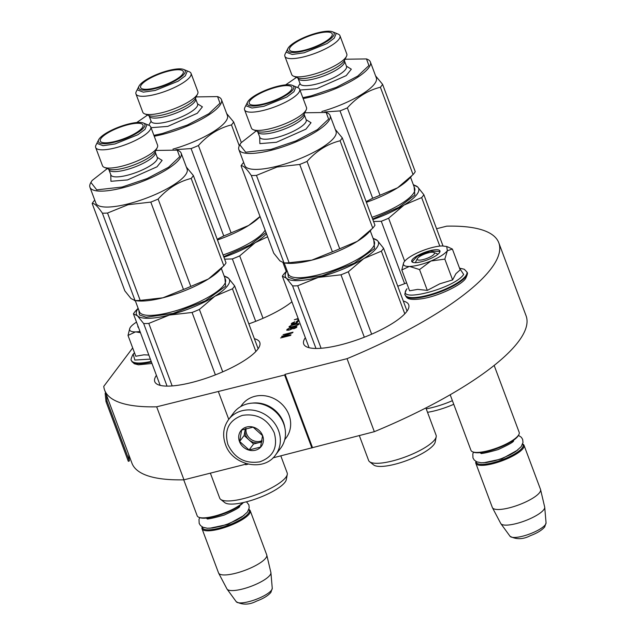 <?xml version="1.0" encoding="UTF-8"?>
<svg xmlns="http://www.w3.org/2000/svg" width="636" height="636" viewBox="0 0 636 636"><rect width="100%" height="100%" fill="white"/><g stroke="black" fill="none" stroke-linecap="round" stroke-linejoin="round"><path stroke-width="0.95" d="M132.686 347.94L103.763 386.37A210.397 55.873 -20.5 0 0 104.646 390.17L131.938 463.183A210.397 55.873 -20.5 0 0 183.963 479.822L245.536 464.256M272.987 457.856L374.334 431.685A210.397 55.873 -20.5 0 0 526.083 315.814L498.791 242.801A210.397 55.873 -20.5 0 0 446.766 226.154L436.574 228.729M245.178 463.31L245.719 464.749L248.127 464.145M104.646 390.17A210.397 55.873 -20.5 0 0 156.671 406.817L284.61 375.002L285.111 374.334L347.041 358.672A210.397 55.873 -20.5 0 0 498.791 242.801M183.963 479.822L156.671 406.817M374.334 431.685L347.041 358.672M312.411 447.347L285.111 374.334M311.902 448.014L284.61 375.002M228.753 419.363L218.418 391.736M248.835 323.875A56.047 14.882 -20.5 0 0 291.924 301.798M397.754 286.216A56.047 14.882 -20.5 0 0 406.627 282.869M156.416 375.343A56.047 14.882 -20.5 0 0 154.779 381.672A56.047 14.882 -20.5 0 0 191.913 382.459A56.047 14.882 -20.5 0 0 259.774 342.414A56.047 14.882 -20.5 0 0 254.384 338.718M305.336 337.684A56.047 14.882 -20.5 0 0 303.698 344.012A56.047 14.882 -20.5 0 0 340.832 344.799A56.047 14.882 -20.5 0 0 408.694 304.755A56.047 14.882 -20.5 0 0 403.304 301.059M298.395 319.113L297.767 320.162L298.825 320.266M298.157 318.469L294.293 319.773L298.268 318.771M299 320.735L296.742 321.307L296.376 321.784L296.813 322.118L295.517 323.16L292.282 323.811L294.834 321.792L291.996 323.056L291.177 324.145L295.207 323.573L297.569 322.253L297.537 321.379L299.095 320.989M296.972 323.732L291.32 325.322L289.022 327.007L291.209 327.063L295.915 325.815L299.063 324.137L298.3 323.557L297.091 324.05M289.754 329.909L292.592 328.645L293.315 327.906L292.822 327.429L295.843 327.047L293.657 328.812L296.233 327.667L296.956 326.713L293.498 326.976L288.323 328.621L286.669 330.14L289.754 329.909M281.637 336.595L288.744 335.57L280.611 337.955L290.557 335.442L291.018 334.83L282.901 336.054L292.552 332.787L293.013 332.175L283.076 334.687L290.588 333.113L281.637 336.595M298.642 319.773L298.26 320.274M296.742 321.307L296.885 322.102M297.696 321.792L296.988 321.975M297.537 321.379L297.767 321.991M291.526 323.454L291.614 324.328M291.996 323.056L291.773 324.114M292.282 323.811L292.465 324.288M296.813 322.118L297.028 322.69M296.805 321.895L297.06 322.675M298.3 323.557L298.546 324.225L298.101 324.273M298.777 323.605L299 324.193M289.118 326.65L289.3 327.143M289.642 326.189L289.499 327.198M290.533 325.688L296.718 324.074L298.046 324.122L298.284 324.75M286.971 329.512L287.106 330.322M287.432 329.122L287.218 330.179M288.323 328.621L291.662 327.826L292.52 328.677M292.019 327.357L292.242 327.953M292.973 327.842L292.274 328.017M295.883 326.538L295.915 327.238M296.758 327.198L296.13 327.206M296.575 326.53L296.805 327.143M295.899 327.198L296.106 327.739M292.822 327.429L293.156 328.12M282.05 336.046L282.225 336.508M298.046 324.122L298.157 324.821M298.006 324.408L297.648 325.099M297.537 324.797L297.06 325.378M296.956 325.115L295.573 325.934M295.486 325.704L294.253 326.34M294.166 326.093L292.775 326.721M292.687 326.467L291.566 326.991M291.463 326.721L290.406 326.769L290.549 327.158M290.406 326.769L290.326 327.182M290.135 326.673L290.644 325.99M292.306 328.104L289.253 330.036M289.157 329.782L288.688 330.179M288.577 329.877L288.172 330.251M288.044 329.901L288.442 328.915M417.343 258.653A9.19 2.441 159.5 0 0 423.815 259.416A9.19 2.441 159.5 0 0 434.126 254.098A9.19 2.441 -20.5 0 0 433.887 252.468A9.19 2.441 -20.5 0 0 425.492 253.724A9.19 2.441 -20.5 0 0 417.574 258.288A9.19 2.441 159.5 0 0 417.343 258.653L415.61 262.104M518.912 434.483L518.475 435.342A24.987 6.638 -20.5 0 1 517.839 436.352A24.987 6.638 159.5 0 1 496.303 448.754A24.987 6.638 159.5 0 1 473.47 452.164L472.58 451.798A25.726 6.829 159.5 0 0 496.088 448.285A25.726 6.829 159.5 0 0 518.253 435.517A25.726 6.829 -20.5 0 0 518.912 434.483A25.726 6.829 -20.5 0 0 519.183 432.369L494.156 365.43M472.58 451.798A25.726 6.829 159.5 0 1 470.99 450.383L450.185 394.749M476.165 461.529A24.987 6.638 159.5 0 0 495.849 461.927A24.987 6.638 159.5 0 0 522.18 447.967A24.987 6.638 -20.5 0 0 522.585 444.174M475.998 461.434A25.726 6.829 159.5 0 0 475.831 463.326A25.726 6.829 159.5 0 0 497.551 462.364A25.726 6.829 159.5 0 0 523.094 448.46A25.726 6.829 -20.5 0 0 524.024 445.311A25.726 6.829 -20.5 0 0 522.649 443.992M546.054 522.808L544.694 526.958C541.872 530.257 537.094 533.167 530.352 535.679C523.126 539.455 516.36 539.654 510.04 536.275A19.279 5.12 159.5 0 0 526.807 534.995A19.279 5.12 159.5 0 0 545.275 524.795A19.279 5.12 159.5 0 0 546.054 522.808L544.718 507.29A23.468 6.233 -20.5 0 1 543.764 509.706A23.468 6.233 159.5 0 1 521.282 522.124A23.468 6.233 159.5 0 1 500.874 523.682A23.468 6.233 159.5 0 1 500.739 523.468L492.423 507.679A25.726 6.829 159.5 0 0 514.46 506.367A25.726 6.829 159.5 0 0 539.59 492.598A25.726 6.829 -20.5 0 0 540.592 489.672A25.726 6.829 -20.5 0 0 540.528 489.45L524.024 445.311M492.423 507.679A25.726 6.829 159.5 0 1 492.336 507.472L475.831 463.326M544.718 507.29A23.468 6.233 -20.5 0 0 544.678 507.035L540.592 489.672M242.928 502.639A25.726 6.829 159.5 0 1 220.231 514.437A25.726 6.829 159.5 0 1 198.79 517.251A25.726 6.829 159.5 0 1 197.192 515.836L183.732 479.83M243.445 502.52A24.987 6.638 159.5 0 1 221.598 514.516A24.987 6.638 159.5 0 1 199.68 517.617L198.79 517.251M202.367 526.974A24.987 6.638 159.5 0 0 222.059 527.379A24.987 6.638 159.5 0 0 248.382 513.411A24.987 6.638 -20.5 0 0 248.787 509.619M202.208 526.886A25.726 6.829 159.5 0 0 202.033 528.778A25.726 6.829 159.5 0 0 223.753 527.808A25.726 6.829 159.5 0 0 249.296 513.912A25.726 6.829 -20.5 0 0 250.226 510.756A25.726 6.829 -20.5 0 0 248.859 509.444M272.256 588.26L270.896 592.402C268.082 595.709 263.296 598.611 256.554 601.123C249.328 604.9 242.562 605.098 236.25 601.72A19.279 5.12 159.5 0 0 253.009 600.448A19.279 5.12 159.5 0 0 271.477 590.248A19.279 5.12 159.5 0 0 272.256 588.26L270.92 572.734A23.468 6.233 -20.5 0 1 269.974 575.159A23.468 6.233 159.5 0 1 247.484 587.577A23.468 6.233 159.5 0 1 227.076 589.127A23.468 6.233 159.5 0 1 226.941 588.912L218.633 573.131A25.726 6.829 159.5 0 0 240.662 571.82A25.726 6.829 159.5 0 0 265.8 558.05A25.726 6.829 -20.5 0 0 266.794 555.117A25.726 6.829 -20.5 0 0 266.73 554.894L250.226 510.756M218.633 573.131A25.726 6.829 159.5 0 1 218.538 572.917L202.033 528.778M270.92 572.734A23.468 6.233 -20.5 0 0 270.88 572.487L266.794 555.117M419.299 264.894A23.89 6.344 -20.5 0 0 430.93 261.006L419.537 269.577L409.608 266.444A23.89 6.344 -20.5 0 0 419.299 264.894M459.534 268.169L463.66 274.442C454.295 288.776 394.169 303.976 407.04 288.76L406.65 289.134C404.87 292.989 404.401 294.945 405.243 294.993L405.466 295.589A32.889 8.737 159.5 0 0 433.235 294.349A32.889 8.737 159.5 0 0 465.894 276.58A32.889 8.737 159.5 0 0 467.078 272.55C467.921 272.582 467.452 274.537 465.663 278.409C461.855 284.785 439.023 295.978 422.781 298.61C405.06 301.361 406.635 296.161 405.466 295.589M421.716 261.682A15.065 3.999 159.5 0 1 412.669 262.302A15.065 3.999 159.5 0 1 415.411 256.904A15.065 3.999 159.5 0 1 429.976 250.703A15.065 3.999 159.5 0 1 439.802 252.15A15.065 3.999 159.5 0 1 421.716 261.682M446.742 246.514L442.274 245.941A23.89 6.344 -20.5 0 0 421.032 251.268L420.499 251.49A23.89 6.344 159.5 0 0 404.416 261.523L404.257 261.738A23.89 6.344 159.5 0 0 403.725 262.596A23.89 6.344 159.5 0 0 409.234 266.452L401.809 269.99L409.584 290.795L417.733 289.38L427.312 290.382L439.77 283.823L452.609 279.92L455.933 273.679L460.17 269.871L452.387 249.066L447.362 250.751C444.62 254.106 439.142 257.524 430.93 261.006L444.826 259.114L447.362 250.751L446.742 246.514L448.881 247.388M452.609 279.92L444.826 259.114M427.312 290.382L419.537 269.577M401.809 269.99L403.606 262.867M448.134 247.086L452.387 249.066M412.907 262.39L412.208 261.674L417.2 256.34L430 251.172L439.738 251.379L439.675 252.373M150.35 359.117L134.824 360.055L133.242 354.212L134.49 352.773M138.569 327.596A15.065 3.999 159.5 0 1 137.964 325.998M136.517 322.118A23.89 6.344 159.5 0 0 130.626 326.976L130.467 327.182A23.89 6.344 159.5 0 0 129.935 328.049A23.89 6.344 159.5 0 0 135.444 331.897L128.011 335.442L135.794 356.247L143.935 354.824L148.832 355.047M135.444 331.897L135.818 331.889A23.89 6.344 -20.5 0 0 140.015 331.475M140.469 332.692L135.818 331.889M128.011 335.442L129.808 328.311M275.563 454.955L280.699 448.126A29.399 26.171 -143 0 0 283.68 423.751A29.399 26.171 -143 0 0 260.474 403.773A29.399 26.171 -143 0 0 233.714 412.772L228.578 419.601C223.331 427.034 222.29 435.31 225.462 444.421C232.18 465.345 263.781 472.286 275.563 454.955A29.399 26.171 -143 0 0 278.544 430.58A29.399 26.171 -143 0 0 255.33 410.602A29.399 26.171 -143 0 0 228.578 419.601M274.227 432.758C267.581 418.997 256.96 413.201 242.38 415.38C228.817 420.317 223.991 430.016 227.895 444.477C234.541 458.238 245.162 464.026 259.742 461.847C273.305 456.91 278.131 447.219 274.227 432.758M262.644 435.684A12.863 11.448 -143 0 0 246.72 427.002A12.863 11.448 -143 0 0 239.478 441.543A12.863 11.448 -143 0 0 255.402 450.232A12.863 11.448 -143 0 0 262.644 435.684M262.565 435.668L253.104 427.161L241.64 430.063L239.637 441.464L249.089 449.97L260.553 447.076L262.565 435.668M239.637 441.464L244.129 435.493L253.581 444L261.801 441.917M245.321 428.72L244.129 435.493M249.089 449.97L253.581 444M245.401 428.696A11.027 9.81 -143 0 0 245.138 429.785A11.027 9.81 -143 0 0 245.663 435.103A11.027 9.81 -143 0 0 248.859 439.746A11.027 9.81 -143 0 0 259.313 442.545A11.027 9.81 -143 0 0 261.889 441.479M262.048 440.621A11.027 9.81 -143 0 1 246.641 433.8A11.027 9.81 37 0 1 246.116 428.473M284.833 427.646A27.563 24.534 -143 0 0 283.433 422.296A27.563 24.534 -143 0 0 252.246 403.129M284.705 439.746L286.176 437.791A27.563 24.534 -143 0 0 288.975 414.934A27.563 24.534 -143 0 0 267.215 396.204A27.563 24.534 -143 0 0 242.133 404.639L240.662 406.603M421.652 197.605L404.059 205.046A49.616 13.173 -20.5 0 0 417.661 186.976L423.846 194.696A55.125 14.636 159.5 0 1 421.652 197.605L439.794 246.108M423.846 194.696L443.006 245.933M372.831 219.563A49.616 13.173 159.5 0 0 404.059 205.046L388.612 218.235A55.125 14.636 159.5 0 1 381.282 221.264L404.615 283.672M388.612 218.235L404.679 261.205M381.282 221.264L373.563 221.519M414.068 184.957L413.392 184.893M413.615 185.004L417.661 186.976A49.616 13.173 159.5 0 0 413.456 185.044M453.754 404.289A33.255 8.832 159.5 0 1 427.519 412.303M426.223 408.837A36.014 9.564 -20.5 0 0 452.403 400.672M414.108 186.793L414.855 194.998L398.915 207.296L372.624 219.015M302.823 97.69L311.378 95.821L336.365 87.339L357.726 76.097L368.912 65.548L366.479 58.925L345.03 59.243M303.157 98.572A48.694 12.935 -20.5 0 0 311.417 96.759A48.694 12.935 -20.5 0 0 370.383 61.97A48.694 12.935 -20.5 0 0 367.37 59.291L366.479 58.925M287.901 48.503A24.804 6.591 -20.5 0 0 304.072 50.888A24.804 6.591 159.5 0 0 328.049 40.68A24.804 6.591 159.5 0 0 332.572 31.8A24.804 6.591 159.5 0 0 317.674 32.818A24.804 6.591 -20.5 0 0 287.901 48.503L285.198 53.885A29.399 7.807 -20.5 0 0 284.88 56.294A29.399 7.807 -20.5 0 0 304.366 56.707A29.399 7.807 159.5 0 0 339.958 35.703L346.787 53.957A29.399 7.807 159.5 0 1 346.477 56.366A29.399 7.807 159.5 0 1 311.187 74.961A29.399 7.807 -20.5 0 1 293.53 76.161A29.399 7.807 -20.5 0 1 291.709 74.547L284.88 56.294M317.118 33.549A22.785 6.05 -20.5 0 0 289.69 50.149A22.785 6.05 -20.5 0 0 304.628 50.149A22.785 6.05 -20.5 0 0 332.302 34.217A22.785 6.05 -20.5 0 0 317.118 33.549M332.572 31.8L338.145 34.09A29.399 7.807 159.5 0 1 339.958 35.703M296.503 77.385L285.644 84.858M370.383 61.97L376.337 77.894A48.694 12.935 159.5 0 1 321.872 111.475M366.121 201.612L372.68 198.265L340.014 110.903L324.757 111.992M382.586 84.326L415.244 171.688A55.125 14.636 159.5 0 1 413.058 174.598L380.392 87.235A55.125 14.636 159.5 0 0 382.586 84.326L375.59 75.899M411.444 176.323L408.757 179.153A49.616 13.173 159.5 0 1 397.603 187.787L413.058 174.598M366.384 202.304A49.616 13.173 159.5 0 0 397.603 187.787L380.01 195.228L347.343 107.866C356.939 97.197 367.958 90.32 380.392 87.235M380.01 195.228A55.125 14.636 159.5 0 1 372.68 198.265M347.343 107.866A55.125 14.636 159.5 0 1 340.014 110.903M335.999 33.986L334.242 38.16L327.071 43.526L304.167 52.772L292.242 54.481L286.749 52.398M287.106 270.761A49.616 13.173 -20.5 0 0 286.383 278.155L282.344 276.191A55.125 14.636 159.5 0 1 283.306 274.768A55.125 14.636 159.5 0 1 284.538 273.273L286.566 271.119M282.344 276.191L309.088 347.709M381.362 251.148L363.768 258.59A49.616 13.173 -20.5 0 0 377.363 240.519L383.556 248.231A55.125 14.636 159.5 0 1 381.362 251.148L404.79 313.81M383.556 248.231L407.048 311.084M340.991 274.808L318.278 277.407A49.616 13.173 159.5 0 0 363.768 258.59L348.313 271.779A55.125 14.636 159.5 0 1 340.991 274.808L364.317 337.207M348.313 271.779L371.647 334.186M297.712 285.755A55.125 14.636 159.5 0 1 292.576 285.874L286.383 278.155A49.616 13.173 159.5 0 0 318.278 277.407L297.712 285.755L321.085 348.266M373.769 238.5L373.101 238.428M373.324 238.548L377.363 240.519A49.616 13.173 159.5 0 0 373.157 238.587M436.193 436.813L435.215 441.972A33.255 8.832 159.5 0 1 433.911 444.58A33.255 8.832 159.5 0 1 403.391 461.736A33.255 8.832 159.5 0 1 373.706 464.972L369.58 461.72A36.014 9.564 -20.5 0 0 401.729 458.214A36.014 9.564 -20.5 0 0 434.786 439.635A36.014 9.564 159.5 0 0 436.193 436.813A36.014 9.564 159.5 0 0 436.089 435.223L425.882 407.93M359.284 435.485L368.618 460.456A36.014 9.564 -20.5 0 0 369.58 461.72M292.576 285.874L315.973 348.456M373.817 240.336L374.564 248.541L354.284 263.193L321.999 275.778L295.009 279.562L288.362 277.28L287.758 272.51M256.213 130.929L241.044 142.822L239.812 144.762L245.687 152.203L271.079 149.365L296.074 140.874L317.436 129.633L328.613 119.083L326.181 112.469L304.731 112.787M239.812 144.762L239.382 145.62A48.694 12.935 -20.5 0 0 238.866 149.611A48.694 12.935 -20.5 0 0 271.127 150.295A48.694 12.935 -20.5 0 0 330.084 115.506A48.694 12.935 -20.5 0 0 327.071 112.834L326.181 112.469M247.603 102.046A24.804 6.591 -20.5 0 0 263.781 104.423A24.804 6.591 159.5 0 0 287.758 94.223A24.804 6.591 159.5 0 0 292.282 85.343A24.804 6.591 159.5 0 0 277.375 86.361A24.804 6.591 -20.5 0 0 247.603 102.046L244.9 107.42A29.399 7.807 -20.5 0 0 244.59 109.837A29.399 7.807 -20.5 0 0 264.067 110.251A29.399 7.807 159.5 0 0 299.667 89.247L306.488 107.5A29.399 7.807 159.5 0 1 306.178 109.909A29.399 7.807 159.5 0 1 270.896 128.504A29.399 7.807 -20.5 0 1 253.231 129.704A29.399 7.807 -20.5 0 1 251.419 128.09L244.59 109.837M276.827 87.092A22.785 6.05 -20.5 0 0 249.399 103.692A22.785 6.05 -20.5 0 0 264.33 103.692A22.785 6.05 -20.5 0 0 292.011 87.76A22.785 6.05 -20.5 0 0 276.827 87.092M292.282 85.343L297.847 87.625A29.399 7.807 159.5 0 1 299.667 89.247M238.866 149.611L244.82 165.543A48.694 12.935 -20.5 0 0 277.081 166.227A48.694 12.935 159.5 0 0 336.039 131.437L330.084 115.506M283.314 262.899L283.974 262.867A55.125 14.636 -20.5 0 0 289.11 262.748L311.823 260.148L332.39 251.8L299.723 164.446L277.01 167.037L256.451 175.385A55.125 14.636 -20.5 0 1 251.307 175.504L283.974 262.867L279.935 260.895L273.742 253.184L241.084 165.821C243.071 165.249 246.482 168.484 251.307 175.504M283.433 262.906L286.78 263.24A49.616 13.173 -20.5 0 0 311.823 260.148A49.616 13.173 159.5 0 0 357.313 241.33L372.76 228.141L340.101 140.779A55.125 14.636 159.5 0 0 342.287 137.869L335.299 129.442M289.11 262.748L256.451 175.385M342.287 137.869L374.954 225.231A55.125 14.636 159.5 0 1 372.76 228.141M371.146 229.866L368.467 232.697A49.616 13.173 159.5 0 1 357.313 241.33L339.719 248.771L307.053 161.409C316.649 150.74 327.659 143.863 340.101 140.779M339.719 248.771A55.125 14.636 159.5 0 1 332.39 251.8M307.053 161.409A55.125 14.636 159.5 0 1 299.723 164.446M243.675 162.474L243.27 162.911A55.125 14.636 -20.5 0 0 241.084 165.821M295.708 87.529L293.951 91.703L286.78 97.07L263.876 106.307L251.951 108.025L246.45 105.942M283.052 262.859L286.264 271.437M267.613 236.791L255.139 242.706L239.693 255.895A55.125 14.636 159.5 0 1 232.363 258.932L255.696 321.331M239.693 255.895L263.026 318.302M232.363 258.932L224.643 259.178M266.508 233.841A49.616 13.173 -20.5 0 1 255.139 242.706A49.616 13.173 159.5 0 1 223.912 257.222M266.023 232.545L249.996 244.955L223.705 256.674M153.904 135.349L162.458 133.488L187.445 124.998L208.807 113.757L219.992 103.207L217.56 96.585L196.111 96.911M154.238 136.231A48.694 12.935 -20.5 0 0 162.506 134.419A48.694 12.935 -20.5 0 0 221.463 99.629A48.694 12.935 -20.5 0 0 218.45 96.95L217.56 96.585M138.982 86.162A24.804 6.591 -20.5 0 0 155.152 88.547A24.804 6.591 159.5 0 0 179.129 78.339A24.804 6.591 159.5 0 0 183.653 69.459A24.804 6.591 159.5 0 0 168.755 70.477A24.804 6.591 -20.5 0 0 138.982 86.162L136.279 91.544A29.399 7.807 -20.5 0 0 135.961 93.953A29.399 7.807 -20.5 0 0 155.446 94.367A29.399 7.807 159.5 0 0 191.039 73.363L197.868 91.616A29.399 7.807 159.5 0 1 197.558 94.033A29.399 7.807 159.5 0 1 162.267 112.62A29.399 7.807 -20.5 0 1 144.611 113.828A29.399 7.807 -20.5 0 1 142.79 112.206L135.961 93.953M168.198 71.216A22.785 6.05 -20.5 0 0 140.771 87.808A22.785 6.05 -20.5 0 0 155.709 87.808A22.785 6.05 -20.5 0 0 183.383 71.876A22.785 6.05 -20.5 0 0 168.198 71.216M183.653 69.459L189.226 71.749A29.399 7.807 159.5 0 1 191.039 73.363M147.584 115.044L136.724 122.525M221.463 99.629L227.418 115.561A48.694 12.935 159.5 0 1 172.952 149.134M217.202 239.271L223.761 235.924L191.094 148.562L175.838 149.651M241.314 142.464L233.666 121.985A55.125 14.636 159.5 0 1 231.472 124.902L239.287 145.811M233.666 121.985L226.67 113.558M260.06 216.582L259.838 216.812A49.616 13.173 159.5 0 1 248.684 225.446L260.021 216.486M217.464 239.963A49.616 13.173 159.5 0 0 248.684 225.446L231.091 232.887L198.424 145.533C208.02 134.856 219.038 127.979 231.472 124.902M231.091 232.887A55.125 14.636 159.5 0 1 223.761 235.924M198.424 145.533A55.125 14.636 159.5 0 1 191.094 148.562M187.079 71.645L185.322 75.819L178.152 81.185L155.248 90.431L143.323 92.141L137.829 90.066M138.187 308.42A49.616 13.173 -20.5 0 0 137.463 315.814L133.425 313.85A55.125 14.636 159.5 0 1 134.387 312.427A55.125 14.636 159.5 0 1 135.619 310.932L137.646 308.778M133.425 313.85L160.169 385.368M232.442 288.808L214.849 296.249A49.616 13.173 -20.5 0 0 228.443 278.178L234.636 285.898A55.125 14.636 159.5 0 1 232.442 288.808L255.871 351.47M234.636 285.898L258.129 348.743M192.072 312.467L169.359 315.066A49.616 13.173 159.5 0 0 214.849 296.249L199.402 309.438A55.125 14.636 159.5 0 1 192.072 312.467L215.397 374.874M199.402 309.438L222.727 371.845M148.792 323.414A55.125 14.636 159.5 0 1 143.656 323.533L137.463 315.814A49.616 13.173 159.5 0 0 169.359 315.066L148.792 323.414L172.165 385.925M224.85 276.159L224.182 276.096M224.405 276.207L228.443 278.178A49.616 13.173 159.5 0 0 224.238 276.247M287.273 474.472L286.295 479.631A33.255 8.832 159.5 0 1 284.992 482.239A33.255 8.832 159.5 0 1 254.472 499.395A33.255 8.832 159.5 0 1 224.786 502.631L220.66 499.379A36.014 9.564 -20.5 0 0 252.81 495.873A36.014 9.564 -20.5 0 0 285.866 477.302A36.014 9.564 159.5 0 0 287.273 474.472A36.014 9.564 159.5 0 0 287.17 472.89L280.81 455.877M210.365 473.152L219.698 498.115A36.014 9.564 -20.5 0 0 220.66 499.379M143.656 323.533L167.053 386.116M224.898 277.996L225.645 286.2L205.364 300.852L173.079 313.437L146.089 317.221L139.443 314.939L138.839 310.169M107.293 168.588L92.125 180.481L90.892 182.421L96.767 189.87L122.16 187.024L147.155 178.541L168.516 167.292L179.694 156.75L177.261 150.128L155.812 150.446M90.892 182.421L90.463 183.279A48.694 12.935 -20.5 0 0 89.946 187.278A48.694 12.935 -20.5 0 0 122.207 187.954A48.694 12.935 -20.5 0 0 181.165 153.173A48.694 12.935 -20.5 0 0 178.152 150.494L177.261 150.128M98.683 139.705A24.804 6.591 -20.5 0 0 114.862 142.09A24.804 6.591 159.5 0 0 138.839 131.883A24.804 6.591 159.5 0 0 143.362 123.002A24.804 6.591 159.5 0 0 128.456 124.02A24.804 6.591 -20.5 0 0 98.683 139.705L95.98 145.088A29.399 7.807 -20.5 0 0 95.67 147.496A29.399 7.807 -20.5 0 0 115.148 147.91A29.399 7.807 159.5 0 0 150.748 126.906L157.569 145.159A29.399 7.807 159.5 0 1 157.259 147.568A29.399 7.807 159.5 0 1 121.977 166.163A29.399 7.807 -20.5 0 1 104.312 167.363A29.399 7.807 -20.5 0 1 102.499 165.75L95.67 147.496M127.908 124.751A22.785 6.05 -20.5 0 0 100.48 141.351A22.785 6.05 -20.5 0 0 115.41 141.351A22.785 6.05 -20.5 0 0 143.092 125.419A22.785 6.05 -20.5 0 0 127.908 124.751M143.362 123.002L148.927 125.292A29.399 7.807 159.5 0 1 150.748 126.906M89.946 187.278L95.901 203.202A48.694 12.935 -20.5 0 0 128.162 203.886A48.694 12.935 159.5 0 0 187.119 169.096L181.165 153.173M134.395 300.566L135.055 300.526A55.125 14.636 -20.5 0 0 140.19 300.407L162.903 297.807L183.47 289.467L150.804 202.105L128.09 204.705L107.532 213.044A55.125 14.636 -20.5 0 1 102.388 213.171L135.055 300.526L131.016 298.562L124.823 290.843L92.164 203.48C94.152 202.916 97.562 206.144 102.388 213.171M134.514 300.574L137.861 300.9A49.616 13.173 -20.5 0 0 162.903 297.807A49.616 13.173 159.5 0 0 208.393 278.989L223.84 265.8L191.182 178.438A55.125 14.636 159.5 0 0 193.368 175.528L186.38 167.101M140.19 300.407L107.532 213.044M193.368 175.528L226.034 262.891A55.125 14.636 159.5 0 1 223.84 265.8M222.226 267.525L219.547 270.356A49.616 13.173 159.5 0 1 208.393 278.989L190.8 286.431L158.133 199.068C167.729 188.399 178.74 181.522 191.182 178.438M190.8 286.431A55.125 14.636 159.5 0 1 183.47 289.467M158.133 199.068A55.125 14.636 159.5 0 1 150.804 202.105M94.756 200.133L94.351 200.571A55.125 14.636 -20.5 0 0 92.164 203.48M146.789 125.189L145.032 129.362L137.861 134.729L114.957 143.975L103.032 145.684L97.531 143.601M128.703 454.517L129.362 460.949L128.329 461.315L105.989 401.578L105.163 393.485A2.202 0.588 159.5 0 1 105.25 393.255L105.616 392.77M129.362 460.949L107.031 401.213L105.989 401.578M107.031 401.213L106.371 394.781M481.412 452.514A16.902 4.492 -20.5 0 0 483.153 453.166M511.829 442.449A16.902 4.492 -20.5 0 0 512.044 442.171A16.902 4.492 -20.5 0 0 512.711 440.812M483.606 462.785L501.669 458.953L517.799 450.002M207.614 517.966A16.902 4.492 -20.5 0 0 209.355 518.618M238.031 507.894A16.902 4.492 -20.5 0 0 238.254 507.623A16.902 4.492 -20.5 0 0 238.921 506.264M209.808 528.238L227.879 524.406L244.001 515.446M459.518 268.138L464.272 269.251L466.856 271.954A32.889 8.737 159.5 0 1 465.663 275.984A32.889 8.737 159.5 0 1 433.013 293.752A32.889 8.737 159.5 0 1 405.243 294.993M151.424 361.987A32.889 8.737 159.5 0 1 131.668 361.033L134.244 363.736L138.465 364.81L151.972 363.458M151.201 361.391A32.889 8.737 159.5 0 1 131.445 360.437L131.668 361.033M410.546 177.269L414.704 188.383A45.935 12.195 159.5 0 1 413.034 194.004A45.935 12.195 159.5 0 1 371.996 217.313M346.477 56.366L344.402 60.492A25.885 6.877 159.5 0 1 313.341 76.853A25.885 6.877 159.5 0 1 297.791 77.918L293.53 76.161M344.466 60.341L344.545 61.088A24.804 6.591 159.5 0 1 314.51 78.808A24.804 6.591 159.5 0 1 298.077 78.467L300.279 84.159M344.545 61.088L346.517 66.351A24.804 6.591 159.5 0 1 316.482 84.071A24.804 6.591 159.5 0 1 300.041 83.729M346.453 66.192L351.326 69.189L346.23 75.597L316.712 88.73L299.961 90.034M297.712 87.569L299.985 83.562M370.255 230.812L374.405 241.919A45.935 12.195 159.5 0 1 372.744 247.547A45.935 12.195 159.5 0 1 327.135 272.367A45.935 12.195 159.5 0 1 288.346 274.1L284.197 262.986M306.178 109.909L304.111 114.027A25.885 6.877 159.5 0 1 273.043 130.396A25.885 6.877 159.5 0 1 257.5 131.453L253.231 129.704M304.175 113.884L304.254 114.631A24.804 6.591 159.5 0 1 274.219 132.352A24.804 6.591 159.5 0 1 257.787 132.002L259.989 137.702M304.254 114.631L306.218 119.894A24.804 6.591 159.5 0 1 276.183 137.614A24.804 6.591 159.5 0 1 259.75 137.265M306.162 119.727L311.036 122.732L305.94 129.14L276.421 142.273L259.862 143.633L259.687 137.106M265.125 230.129A45.935 12.195 159.5 0 1 264.115 231.671A45.935 12.195 159.5 0 1 223.077 254.98M197.558 94.033L195.483 98.151A25.885 6.877 159.5 0 1 164.422 114.52A25.885 6.877 159.5 0 1 148.872 115.577L144.611 113.828M195.546 98L195.626 98.747A24.804 6.591 159.5 0 1 165.591 116.468A24.804 6.591 159.5 0 1 149.158 116.126L151.36 121.818M195.626 98.747L197.597 104.01A24.804 6.591 159.5 0 1 167.562 121.73A24.804 6.591 159.5 0 1 151.122 121.389M197.534 103.851L202.407 106.848L197.311 113.256L167.793 126.389L151.042 127.693M148.792 125.228L151.066 121.222M221.336 268.471L225.486 279.586A45.935 12.195 159.5 0 1 223.824 285.206A45.935 12.195 159.5 0 1 178.215 310.026A45.935 12.195 159.5 0 1 139.427 311.759L135.277 300.645M157.259 147.568L155.192 151.694A25.885 6.877 159.5 0 1 124.131 168.055A25.885 6.877 159.5 0 1 108.581 169.12L104.312 167.363M155.256 151.543L155.335 152.29A24.804 6.591 159.5 0 1 125.3 170.011A24.804 6.591 159.5 0 1 108.867 169.661L111.069 175.361M155.335 152.29L157.299 157.553A24.804 6.591 159.5 0 1 127.264 175.274A24.804 6.591 159.5 0 1 110.831 174.924M157.243 157.394L162.116 160.391L157.02 166.799L127.502 179.932L110.942 181.292L110.767 174.765M105.163 393.485L105.799 393.263M433.887 252.468L437.449 253.931M481.214 452.538L481.619 453.635M512.878 440.7L513.109 441.305M510.04 536.275L500.874 523.682M207.415 517.99L207.829 519.087M239.088 506.145L239.311 506.757M236.25 601.72L227.076 589.127M466.856 271.954L467.078 272.55M134.482 352.742L132.86 354.586C131.08 358.442 130.603 360.389 131.445 360.437M513.594 440.74L513.514 440.843C514.039 441.726 508.88 444.651 498.036 449.612C486.103 452.991 480.307 454.12 480.649 453.015M473.502 452.18L472.802 453.961L472.969 457.936L474.281 460.082L476.817 461.847L481.086 462.777L486.286 462.555L494.84 460.774L501.613 458.548L510.287 454.716L515.724 451.52L521.202 446.631L523.007 442.473L522.665 439.428L521.353 437.29L518.467 435.366M239.796 506.184L239.716 506.288C240.241 507.178 235.082 510.096 224.238 515.057C212.313 518.435 206.517 519.572 206.859 518.459M199.704 517.625L199.004 519.405L199.171 523.388L200.491 525.527L203.019 527.292L207.288 528.222L212.488 528.007L221.042 526.218L227.815 524L236.489 520.168L241.934 516.965L247.412 512.075L249.209 507.925L248.875 504.881L246.482 501.788M297.648 77.846L298.077 78.467M346.517 66.351L346.62 66.836M287.043 270.61L285.644 272.081M257.357 131.39L257.787 132.002M306.218 119.894L306.329 120.371M148.729 115.506L149.158 116.126M197.597 104.01L197.701 104.495M138.123 308.269L136.724 309.748M108.438 169.049L108.867 169.661M157.299 157.553L157.41 158.038"/></g></svg>
